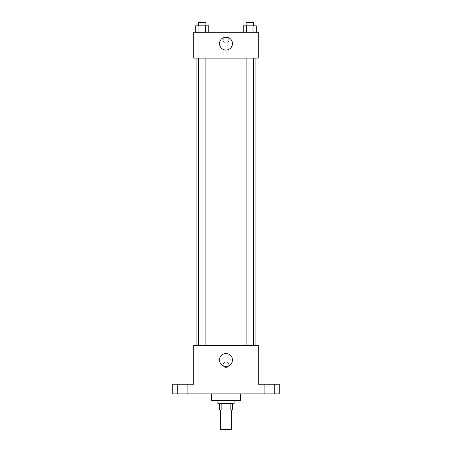 <?xml version="1.0" encoding="UTF-8"?>
<svg xmlns="http://www.w3.org/2000/svg" width="452" height="452" viewBox="0 0 452 452"><rect width="100%" height="100%" fill="white"/><g stroke="black" fill="none" stroke-linecap="round" stroke-linejoin="round"><path stroke-width="0.34" stroke-dasharray="2.26 1.69" d="M231.65 429.4L220.35 429.4M231.65 410.026L220.35 410.026L231.65 410.026M221.859 410.026L219.542 410.026L219.542 403.574L221.859 403.574L221.859 410.026L232.458 410.026L232.458 403.574L230.141 403.574L230.141 410.026M221.859 403.574L219.542 403.574M230.141 403.574L232.458 403.574M217.926 403.574L234.074 403.574M226 400.342L217.926 400.342L226 400.342M240.526 400.342L211.474 400.342M240.526 393.884L211.474 393.884L240.526 393.884M182.416 393.884L187.258 393.884L182.416 393.884M269.584 393.884L274.426 393.884L269.584 393.884M172.726 393.884L279.274 393.884L279.274 384.2L258.284 384.2L258.284 345.458L193.716 345.458L193.716 384.2L172.726 384.2L172.726 393.884M228.825 364.826A2.825 2.825 0 0 0 224.587 362.38A2.825 2.825 0 0 0 224.587 367.273A2.825 2.825 0 0 0 228.825 364.826A2.825 2.825 0 0 0 224.587 362.38A2.825 2.825 0 0 0 224.587 367.273A2.825 2.825 0 0 0 228.825 364.826M269.584 384.2L274.426 384.2L269.584 384.2M182.416 384.2L187.258 384.2L182.416 384.2M255.058 345.458L196.942 345.458L255.058 345.458M205.869 345.458L198.609 345.458L205.869 345.458L198.609 345.458L205.869 345.458L205.869 58.116L198.609 58.116L205.869 58.116M253.391 345.458L246.131 345.458L253.391 345.458L246.131 345.458L253.391 345.458L253.391 58.116L246.131 58.116L253.391 58.116M193.716 367.651L193.716 362.001L193.716 367.651M258.284 362.001L258.284 367.651L258.284 362.001M232.458 359.984A6.458 6.458 0 0 1 222.774 365.578A6.458 6.458 0 0 1 222.774 354.396A6.458 6.458 0 0 1 232.458 359.984M255.058 58.116L196.942 58.116L255.058 58.116M193.716 58.116L258.284 58.116L258.284 32.284L193.716 32.284L193.716 58.116M228.825 40.358A2.825 2.825 0 0 0 224.587 37.911A2.825 2.825 0 0 0 224.587 42.804A2.825 2.825 0 0 0 228.825 40.358A2.825 2.825 0 0 0 224.587 37.911A2.825 2.825 0 0 0 224.587 42.804A2.825 2.825 0 0 0 228.825 40.358M195.716 32.284L195.716 25.826L198.976 25.826L198.976 32.284L195.716 32.284L208.762 32.284L195.716 32.284L208.762 32.284L195.716 32.284L208.762 32.284L195.716 32.284L198.976 32.284L198.976 25.826L208.762 25.826L205.502 25.826L205.502 32.284L205.502 25.826L195.716 25.826L208.762 25.826L208.762 32.284M243.238 32.284L243.238 25.826L246.498 25.826L246.498 32.284L243.238 32.284L256.284 32.284L243.238 32.284L256.284 32.284L243.238 32.284L256.284 32.284L243.238 32.284L246.498 32.284L246.498 25.826L256.284 25.826L253.024 25.826L253.024 32.284L253.024 25.826L243.238 25.826L256.284 25.826L256.284 32.284M193.716 43.183L193.716 37.533L193.716 43.183M258.284 37.533L258.284 43.183L258.284 37.533M232.458 43.584A6.458 6.458 0 0 1 222.774 49.178A6.458 6.458 0 0 1 222.774 37.996A6.458 6.458 0 0 1 232.458 43.584M253.391 25.826L246.131 25.826L253.391 25.826L246.131 25.826L253.391 25.826L253.391 22.6L246.131 22.6L253.391 22.6L246.131 22.6L246.131 25.826M205.869 25.826L198.609 25.826L205.869 25.826L198.609 25.826L205.869 25.826L205.869 22.6L198.609 22.6L205.869 22.6L198.609 22.6L198.609 25.826M253.024 25.826L253.024 32.284M246.498 25.826L246.498 32.284M205.502 25.826L205.502 32.284M198.976 25.826L198.976 32.284M187.258 393.884L187.258 384.2L187.258 393.884M177.574 393.884L177.574 384.2L177.574 393.884M274.426 393.884L274.426 384.2L274.426 393.884M264.742 393.884L264.742 384.2L264.742 393.884M198.609 58.116L198.609 345.458M246.131 58.116L246.131 345.458"/><path stroke-width="0.68" d="M220.35 410.026L220.35 429.4L231.65 429.4L231.65 410.026M230.141 403.574L230.141 410.026L219.542 410.026L219.542 403.574M230.141 410.026L232.458 410.026L232.458 403.574M234.074 400.342L234.074 403.574L217.926 403.574L217.926 400.342M221.859 403.574L221.859 410.026M211.474 393.884L211.474 400.342L240.526 400.342L240.526 393.884M279.274 393.884L172.726 393.884L172.726 384.2L193.716 384.2L193.716 345.458L258.284 345.458L258.284 384.2L279.274 384.2L279.274 393.884M232.458 359.984A6.458 6.458 0 0 1 222.774 365.578A6.458 6.458 0 0 1 222.774 354.396A6.458 6.458 0 0 1 232.458 359.984M255.058 58.116L255.058 345.458M246.131 345.458L246.131 58.116M205.869 58.116L205.869 345.458M258.284 58.116L193.716 58.116L193.716 32.284L258.284 32.284L258.284 58.116M232.458 43.584A6.458 6.458 0 0 1 222.774 49.178A6.458 6.458 0 0 1 222.774 37.996A6.458 6.458 0 0 1 232.458 43.584M256.284 32.284L256.284 25.826L243.238 25.826L243.238 32.284M253.024 25.826L253.024 32.284M246.498 25.826L246.498 32.284M246.131 25.826L246.131 22.6L253.391 22.6L253.391 25.826M208.762 32.284L208.762 25.826L195.716 25.826L195.716 32.284M205.502 25.826L205.502 32.284M198.976 25.826L198.976 32.284M198.609 25.826L198.609 22.6L205.869 22.6L205.869 25.826M196.942 58.116L196.942 345.458M253.391 345.458L253.391 58.116M198.609 58.116L198.609 345.458"/></g></svg>
